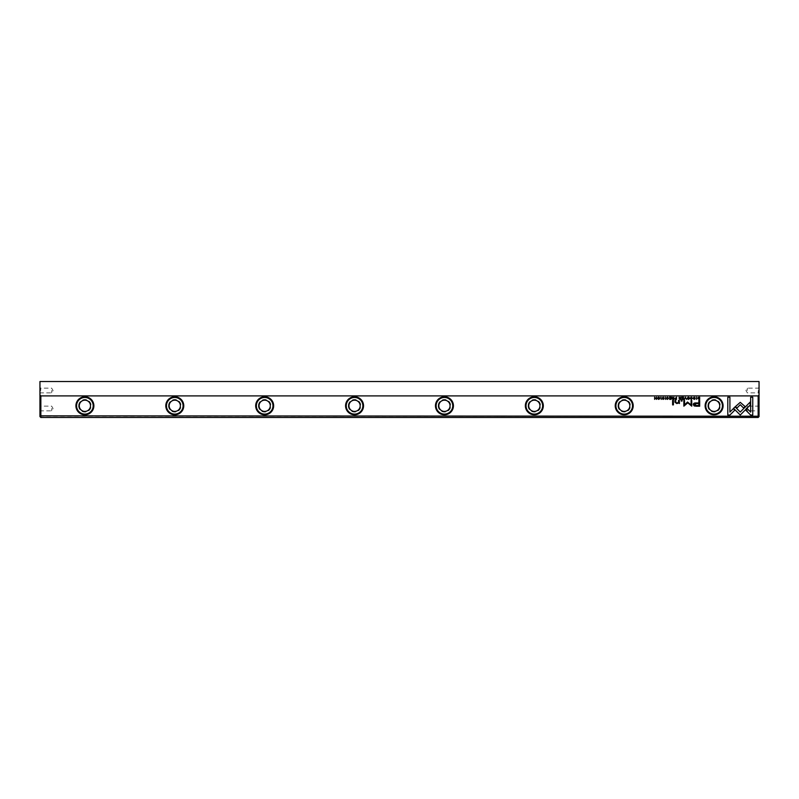 <?xml version="1.0" encoding="UTF-8"?>
<svg xmlns="http://www.w3.org/2000/svg" width="799" height="799" viewBox="0 0 799 799"><rect width="100%" height="100%" fill="white"/><g stroke="black" fill="none" stroke-linecap="round" stroke-linejoin="round"><path stroke-width="0.6" stroke-dasharray="4 3" d="M40.849 417.478L758.151 417.478L758.151 416.219L40.849 416.219L40.849 395.904L758.151 395.904L758.151 416.219L759.05 415.85L759.05 381.523L39.95 381.523L39.95 416.579L40.849 417.478L40.849 416.219L39.95 415.85M39.95 390.511L39.95 393.657L39.95 390.511M39.95 408.489L39.95 411.635L39.95 408.489M707.814 405.792A6.292 6.292 0 0 0 717.252 411.245A6.292 6.292 0 0 0 717.252 400.339A6.292 6.292 0 0 0 707.814 405.792M617.927 405.792A6.292 6.292 0 0 0 627.365 411.245A6.292 6.292 0 0 0 627.365 400.339A6.292 6.292 0 0 0 617.927 405.792M528.039 405.792A6.292 6.292 0 0 0 537.477 411.245A6.292 6.292 0 0 0 537.477 400.339A6.292 6.292 0 0 0 528.039 405.792M438.152 405.792A6.292 6.292 0 0 0 447.59 411.245A6.292 6.292 0 0 0 447.59 400.339A6.292 6.292 0 0 0 438.152 405.792M348.264 405.792A6.292 6.292 0 0 0 357.702 411.245A6.292 6.292 0 0 0 357.702 400.339A6.292 6.292 0 0 0 348.264 405.792M258.377 405.792A6.292 6.292 0 0 0 267.815 411.245A6.292 6.292 0 0 0 267.815 400.339A6.292 6.292 0 0 0 258.377 405.792M168.489 405.792A6.292 6.292 0 0 0 177.927 411.245A6.292 6.292 0 0 0 177.927 400.339A6.292 6.292 0 0 0 168.489 405.792M78.602 405.792A6.292 6.292 0 0 0 88.04 411.245A6.292 6.292 0 0 0 88.04 400.339A6.292 6.292 0 0 0 78.602 405.792M759.05 390.511L759.05 393.657L759.05 390.511M759.05 408.489L759.05 411.635L759.05 408.489M758.151 417.478L759.05 415.85M759.05 395.006L758.151 395.904M40.849 395.904L39.95 395.006M79.271 405.792A5.613 5.613 0 0 1 87.7 400.928A5.613 5.613 0 0 1 87.7 410.656A5.613 5.613 0 0 1 79.271 405.792M76.574 405.792A8.31 8.31 0 0 0 84.894 414.102A8.31 8.31 0 0 0 93.203 405.792A8.31 8.31 0 0 0 84.894 397.483A8.31 8.31 0 0 0 76.574 405.792M169.158 405.792A5.613 5.613 0 0 1 177.588 400.928A5.613 5.613 0 0 1 177.588 410.656A5.613 5.613 0 0 1 169.158 405.792M166.462 405.792A8.31 8.31 0 0 0 174.781 414.102A8.31 8.31 0 0 0 183.091 405.792A8.31 8.31 0 0 0 174.781 397.483A8.31 8.31 0 0 0 166.462 405.792M259.046 405.792A5.613 5.613 0 0 1 267.475 400.928A5.613 5.613 0 0 1 267.475 410.656A5.613 5.613 0 0 1 259.046 405.792M256.349 405.792A8.31 8.31 0 0 0 264.669 414.102A8.31 8.31 0 0 0 272.978 405.792A8.31 8.31 0 0 0 264.669 397.483A8.31 8.31 0 0 0 256.349 405.792M348.933 405.792A5.613 5.613 0 0 1 357.363 400.928A5.613 5.613 0 0 1 357.363 410.656A5.613 5.613 0 0 1 348.933 405.792M346.237 405.792A8.31 8.31 0 0 0 354.556 414.102A8.31 8.31 0 0 0 362.866 405.792A8.31 8.31 0 0 0 354.556 397.483A8.31 8.31 0 0 0 346.237 405.792M438.821 405.792A5.613 5.613 0 0 1 447.25 400.928A5.613 5.613 0 0 1 447.25 410.656A5.613 5.613 0 0 1 438.821 405.792M436.124 405.792A8.31 8.31 0 0 0 444.444 414.102A8.31 8.31 0 0 0 452.753 405.792A8.31 8.31 0 0 0 444.444 397.483A8.31 8.31 0 0 0 436.124 405.792M528.708 405.792A5.613 5.613 0 0 1 537.138 400.928A5.613 5.613 0 0 1 537.138 410.656A5.613 5.613 0 0 1 528.708 405.792M526.012 405.792A8.31 8.31 0 0 0 534.331 414.102A8.31 8.31 0 0 0 542.641 405.792A8.31 8.31 0 0 0 534.331 397.483A8.31 8.31 0 0 0 526.012 405.792M618.596 405.792A5.613 5.613 0 0 1 627.025 400.928A5.613 5.613 0 0 1 627.025 410.656A5.613 5.613 0 0 1 618.596 405.792M615.899 405.792A8.31 8.31 0 0 0 624.219 414.102A8.31 8.31 0 0 0 632.528 405.792A8.31 8.31 0 0 0 624.219 397.483A8.31 8.31 0 0 0 615.899 405.792M708.483 405.792A5.613 5.613 0 0 1 716.913 400.928A5.613 5.613 0 0 1 716.913 410.656A5.613 5.613 0 0 1 708.483 405.792M705.787 405.792A8.31 8.31 0 0 0 714.106 414.102A8.31 8.31 0 0 0 722.416 405.792A8.31 8.31 0 0 0 714.106 397.483A8.31 8.31 0 0 0 705.787 405.792M51.635 408.489L51.635 410.846L51.635 408.489M40.739 408.489L40.739 406.132L40.739 408.489M51.635 390.511L51.635 392.868L51.635 390.511M40.739 390.511L40.739 388.154L40.739 390.511M747.365 408.489L747.365 406.132L747.365 408.489M758.261 408.489L758.261 410.846L758.261 408.489M747.365 390.511L747.365 388.154L747.365 390.511M758.261 390.511L758.261 392.868L758.261 390.511M729.896 415.051L727.799 415.051L727.799 397.193L729.906 397.193L729.906 412.074L733.292 408.688L734.78 410.177L729.896 415.051M663.809 397.812L662.661 397.772L664.119 398.771L663.21 399.39L662.401 398.851L663.779 398.791L662.321 397.802L663.24 397.143L663.809 397.812M696.299 406.212L694.171 405.942L693.322 404.634C693.282 403.405 694.261 402.846 696.269 402.946L698.855 402.946L698.855 400.369L699.684 400.369L699.684 406.212L696.299 406.212M694.391 404.574L696.378 403.615L698.855 403.615L698.855 405.532L696.378 405.532L694.391 404.574M665.247 397.173L665.567 399.36L665.247 397.173M672.998 399.36L672.199 398.791L672.149 397.173L673.128 398.162L673.857 397.173L673.857 399.36L672.998 399.36M672.548 398.761L673.537 398.431L673.537 399.081L672.548 398.761M699.005 399.36L697.727 398.232L698.026 397.433L699.674 397.173L699.674 399.36L699.005 399.36M698.066 398.232L699.355 397.433L699.355 399.12L698.066 398.232M687.49 402.027L691.085 404.973L691.085 400.419L691.744 400.419L691.744 406.162L687.799 402.826L683.854 406.162L683.854 400.419L684.523 400.419L684.523 404.963L687.49 402.027M666.606 397.762L667.495 397.143L668.503 398.252L667.465 399.39L666.616 398.781L667.495 399.16L668.154 398.262L667.495 397.393L666.606 397.762M688.458 397.143C689.917 397.892 689.917 398.641 688.458 399.39M688.458 397.393L688.458 399.15M671.06 397.173L671.06 399.36L669.562 399.36L670.731 399.101L670.731 398.431L669.612 398.431L670.731 398.182L670.731 397.433L669.532 397.173L671.06 397.173M696.329 397.173L696.648 399.36L696.329 397.173M679.999 399.36L679.2 398.791L679.14 397.173L680.119 398.162L680.848 397.173L680.848 399.36L679.999 399.36M679.54 398.761L680.528 398.431L680.528 399.081L679.54 398.761M675.654 399.36L674.865 398.761L676.503 397.173L676.503 399.36L675.654 399.36M675.215 398.751L676.174 398.401L676.174 399.101L675.215 398.751M690.516 397.762L691.405 397.143L692.403 398.252L691.375 399.39L690.526 398.781L691.405 399.16L692.064 398.262L691.405 397.393L690.516 397.762M740.274 402.336L745.077 406.541L743.589 408.029L740.264 404.723L736.938 408.059L735.45 406.571L740.274 402.336M752.758 415.051L750.641 415.051L745.757 410.177L747.245 408.688L750.651 412.094L750.651 397.193L752.758 397.193L752.758 415.051M733.562 408.339L735.07 406.871L740.244 412.034L750.171 402.087L750.171 405.063L740.244 415.021L733.562 408.339M685.352 397.173L686.551 399.36L685.522 397.512L684.453 399.36L685.352 397.173M658.716 397.143C660.174 397.892 660.174 398.641 658.716 399.39M658.716 397.393L658.716 399.15M660.913 397.173L661.232 399.36L660.913 397.173M683.495 397.173L683.495 399.36L681.996 399.36L683.175 399.101L683.175 398.431L682.046 398.431L683.175 398.182L683.175 397.433L681.976 397.173L683.495 397.173M656.518 397.173L656.518 399.36L654.91 397.582L654.621 399.36L654.621 397.173L656.219 399.031L656.518 397.173M673.397 400.369L673.397 404.883L672.618 404.883L672.618 400.369L673.397 400.369M694.89 397.812L693.742 397.772L695.2 398.771L694.291 399.39L693.482 398.851L694.86 398.791L693.402 397.802L694.321 397.143L694.89 397.812M682.066 400.369L682.066 401.048L681.157 401.048L681.157 400.369L682.066 400.369M679.35 402.496L679.41 403.515L678.581 402.966L676.803 403.585L674.985 402.227L674.985 400.369L675.764 400.369L675.764 402.137L676.993 403.165L678.551 402.107L678.551 400.369L679.35 400.369L679.35 402.496M39.95 411.635L40.739 410.846L51.635 410.846L53.054 408.489L51.635 406.132L40.739 406.132L39.95 405.343M39.95 393.657L40.739 392.868L51.635 392.868L53.054 390.511L51.635 388.154L40.739 388.154L39.95 387.365M759.05 405.343L758.261 406.132L747.365 406.132L745.946 408.489L747.365 410.846L758.261 410.846L759.05 411.635M759.05 387.365L758.261 388.154L747.365 388.154L745.946 390.511L747.365 392.868L758.261 392.868L759.05 393.657"/><path stroke-width="1.2" d="M685.352 397.173L684.453 399.36L685.522 397.512L686.551 399.36L685.352 397.173M733.562 408.339L740.244 415.021L750.171 405.063L750.171 402.087L740.244 412.034L735.07 406.871L733.562 408.339M752.758 415.051L752.758 397.193L750.651 397.193L750.651 412.094L747.245 408.688L745.757 410.177L750.641 415.051L752.758 415.051M740.274 402.336L735.45 406.571L736.938 408.059L740.264 404.723L743.589 408.029L745.077 406.541L740.274 402.336M690.516 397.762L691.405 397.393L692.064 398.262L691.405 399.16L690.526 398.781L691.375 399.39L692.403 398.252L691.405 397.143L690.516 397.762M675.654 399.36L676.503 399.36L676.503 397.173L674.865 398.761L675.654 399.36M696.329 397.173L696.648 399.36L696.329 397.173M671.06 397.173L669.532 397.173L670.731 397.433L670.731 398.182L669.612 398.182L670.731 398.431L670.731 399.101L669.562 399.36L671.06 399.36L671.06 397.173M688.458 399.39C689.917 398.641 689.917 397.892 688.458 397.143C687 397.892 687 398.641 688.458 399.39C687 398.641 687 397.892 688.458 397.143M672.998 399.36L673.857 399.36L673.857 397.173L673.537 398.162L672.149 397.173L672.199 398.791L672.998 399.36M663.809 397.812L663.24 397.143L662.321 397.802L663.779 398.791L662.401 398.851L663.21 399.39L664.119 398.771L662.661 397.772L663.809 397.812M729.896 415.051L734.78 410.177L733.292 408.688L729.906 412.074L729.906 397.193L727.799 397.193L727.799 415.051L729.896 415.051M39.95 415.85L758.151 416.219L758.151 395.904L40.849 395.904L40.849 417.478L39.95 416.579L39.95 381.523L759.05 381.523L759.05 416.579L758.151 417.478L40.849 417.478M93.883 405.792A8.989 8.989 0 0 1 80.399 413.572A8.989 8.989 0 0 1 80.399 398.012A8.989 8.989 0 0 1 93.883 405.792M183.77 405.792A8.989 8.989 0 0 1 170.287 413.572A8.989 8.989 0 0 1 170.287 398.012A8.989 8.989 0 0 1 183.77 405.792M273.658 405.792A8.989 8.989 0 0 1 260.174 413.572A8.989 8.989 0 0 1 260.174 398.012A8.989 8.989 0 0 1 273.658 405.792M363.545 405.792A8.989 8.989 0 0 1 350.062 413.572A8.989 8.989 0 0 1 350.062 398.012A8.989 8.989 0 0 1 363.545 405.792M453.433 405.792A8.989 8.989 0 0 1 439.949 413.572A8.989 8.989 0 0 1 439.949 398.012A8.989 8.989 0 0 1 453.433 405.792M543.32 405.792A8.989 8.989 0 0 1 529.837 413.572A8.989 8.989 0 0 1 529.837 398.012A8.989 8.989 0 0 1 543.32 405.792M633.207 405.792A8.989 8.989 0 0 1 619.724 413.572A8.989 8.989 0 0 1 619.724 398.012A8.989 8.989 0 0 1 633.207 405.792M723.095 405.792A8.989 8.989 0 0 1 709.612 413.572A8.989 8.989 0 0 1 709.612 398.012A8.989 8.989 0 0 1 723.095 405.792M696.299 406.212L699.684 406.212L699.684 400.369L698.855 400.369L698.855 402.946L696.269 402.946C694.261 402.846 693.282 403.405 693.322 404.634L694.171 405.942L696.299 406.212M665.247 397.173L665.567 399.36L665.247 397.173M699.005 399.36L699.674 399.36L699.674 397.173L698.026 397.433L697.727 398.232L699.005 399.36M687.49 402.027L684.523 404.963L684.523 400.419L683.854 400.419L683.854 406.162L687.799 402.826L691.744 406.162L691.744 400.419L691.085 400.419L691.085 404.973L687.49 402.027M666.606 397.762L667.495 397.393L668.154 398.262L667.495 399.16L666.616 398.781L667.465 399.39L668.503 398.252L667.495 397.143L666.606 397.762M679.999 399.36L680.848 399.36L680.848 397.173L680.528 398.162L679.14 397.173L679.2 398.791L679.999 399.36M658.716 399.39C660.174 398.641 660.174 397.892 658.716 397.143C657.257 397.892 657.257 398.641 658.716 399.39C657.257 398.641 657.257 397.892 658.716 397.143M660.913 397.173L661.232 399.36L660.913 397.173M683.495 397.173L681.976 397.173L683.175 397.433L683.175 398.182L682.046 398.182L683.175 398.431L683.175 399.101L681.996 399.36L683.495 399.36L683.495 397.173M656.518 397.173L656.219 399.031L654.621 397.173L654.621 399.36L654.91 397.582L656.518 399.36L656.518 397.173M673.397 400.369L672.618 400.369L672.618 404.883L673.397 404.883L673.397 400.369M694.89 397.812L694.321 397.143L693.402 397.802L694.86 398.791L693.482 398.851L694.291 399.39L695.2 398.771L693.742 397.772L694.89 397.812M682.066 400.369L681.157 400.369L681.157 401.048L682.066 401.048L682.066 400.369M679.35 402.496L679.35 400.369L678.551 400.369L678.551 402.107L676.993 403.165L675.764 402.137L675.764 400.369L674.985 400.369L674.985 402.227L676.803 403.585L678.581 402.966L679.41 403.515L679.35 402.496M758.151 395.904L759.05 395.006M39.95 395.006L40.849 395.904M758.151 417.478L758.151 416.219L759.05 415.85M79.271 405.792A5.613 5.613 0 0 0 87.7 410.656A5.613 5.613 0 0 0 87.7 400.928A5.613 5.613 0 0 0 79.271 405.792M93.203 405.792A8.31 8.31 0 0 0 80.739 398.591A8.31 8.31 0 0 0 80.739 412.993A8.31 8.31 0 0 0 93.203 405.792M169.158 405.792A5.613 5.613 0 0 0 177.588 410.656A5.613 5.613 0 0 0 177.588 400.928A5.613 5.613 0 0 0 169.158 405.792M183.091 405.792A8.31 8.31 0 0 0 170.626 398.591A8.31 8.31 0 0 0 170.626 412.993A8.31 8.31 0 0 0 183.091 405.792M259.046 405.792A5.613 5.613 0 0 0 267.475 410.656A5.613 5.613 0 0 0 267.475 400.928A5.613 5.613 0 0 0 259.046 405.792M272.978 405.792A8.31 8.31 0 0 0 260.514 398.591A8.31 8.31 0 0 0 260.514 412.993A8.31 8.31 0 0 0 272.978 405.792M348.933 405.792A5.613 5.613 0 0 0 357.363 410.656A5.613 5.613 0 0 0 357.363 400.928A5.613 5.613 0 0 0 348.933 405.792M362.866 405.792A8.31 8.31 0 0 0 350.401 398.591A8.31 8.31 0 0 0 350.401 412.993A8.31 8.31 0 0 0 362.866 405.792M438.821 405.792A5.613 5.613 0 0 0 447.25 410.656A5.613 5.613 0 0 0 447.25 400.928A5.613 5.613 0 0 0 438.821 405.792M452.753 405.792A8.31 8.31 0 0 0 440.289 398.591A8.31 8.31 0 0 0 440.289 412.993A8.31 8.31 0 0 0 452.753 405.792M528.708 405.792A5.613 5.613 0 0 0 537.138 410.656A5.613 5.613 0 0 0 537.138 400.928A5.613 5.613 0 0 0 528.708 405.792M542.641 405.792A8.31 8.31 0 0 0 530.176 398.591A8.31 8.31 0 0 0 530.176 412.993A8.31 8.31 0 0 0 542.641 405.792M618.596 405.792A5.613 5.613 0 0 0 627.025 410.656A5.613 5.613 0 0 0 627.025 400.928A5.613 5.613 0 0 0 618.596 405.792M632.528 405.792A8.31 8.31 0 0 0 620.064 398.591A8.31 8.31 0 0 0 620.064 412.993A8.31 8.31 0 0 0 632.528 405.792M708.483 405.792A5.613 5.613 0 0 0 716.913 410.656A5.613 5.613 0 0 0 716.913 400.928A5.613 5.613 0 0 0 708.483 405.792M722.416 405.792A8.31 8.31 0 0 0 709.951 398.591A8.31 8.31 0 0 0 709.951 412.993A8.31 8.31 0 0 0 722.416 405.792M696.378 403.615L694.391 404.574L696.378 405.532L698.855 405.532L698.855 403.615L696.378 403.615M673.058 398.431L672.548 398.761L673.537 399.081L673.058 398.431M698.835 397.433L698.066 398.232L699.355 399.12L698.835 397.433M688.458 399.15L688.458 397.393M680.059 398.431L679.54 398.761L680.528 399.081L680.059 398.431M675.714 398.401L675.215 398.751L676.174 399.101L675.714 398.401M658.716 399.15L658.716 397.393"/></g></svg>
